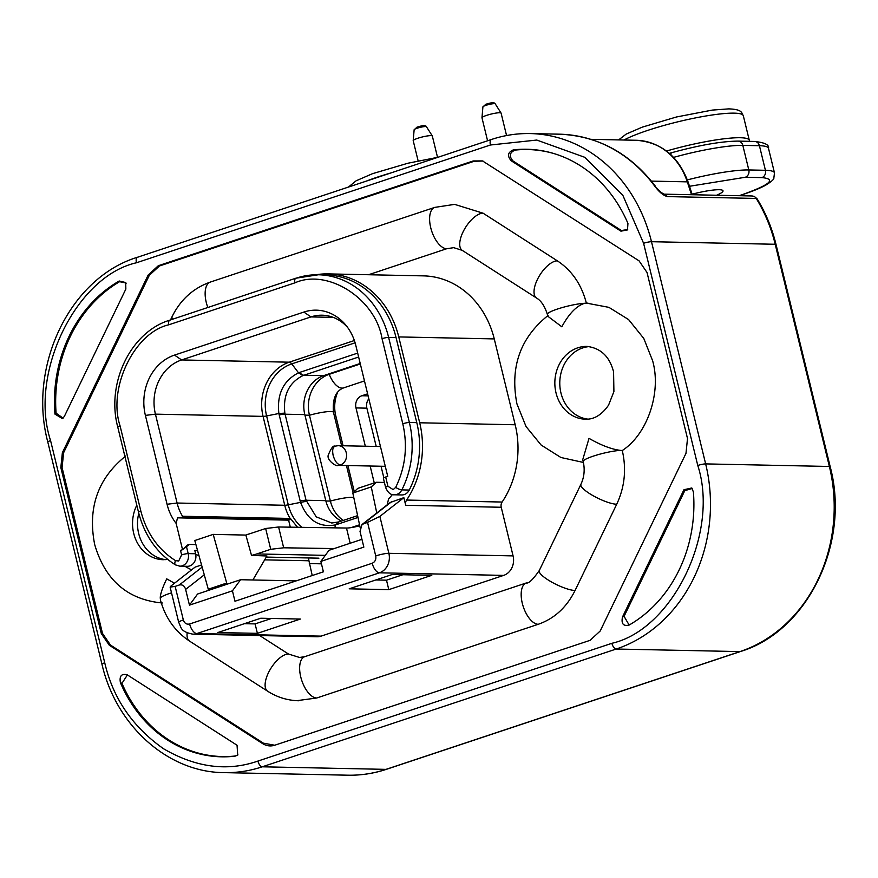 <?xml version="1.0" encoding="UTF-8"?>
<svg xmlns="http://www.w3.org/2000/svg" width="878" height="878" viewBox="0 0 878 878"><rect width="100%" height="100%" fill="white"/><g stroke="black" fill="none" stroke-linecap="round" stroke-linejoin="round"><path stroke-width="1.32" d="M451.105 204.409L454.617 204.365L483.098 213.2L557.387 260.865C571.896 270.479 581.543 284.56 586.35 303.097L608.915 307.355L628.593 319.581L643.793 338.469L652.617 360.737C661.65 392.268 647.47 434.259 622.282 450.513L620.537 450.392A21.654 3.205 166.3 0 0 596.81 455.034A21.654 3.205 166.3 0 0 583.201 461.477L582.751 459.622L589.017 438.363C601.145 445.322 611.659 449.327 620.537 450.392M584.682 303.283C576.659 305.742 569.032 313.578 561.821 326.792L547.795 316.234L547.345 314.379A21.654 3.205 -13.7 0 1 560.954 307.937A21.654 3.205 -13.7 0 1 584.682 303.283L587.964 303.108M506.562 135.552L501.097 113.141A9.845 1.46 166.3 0 0 501.075 113.075A9.845 1.46 166.3 0 0 486.588 115.369A9.845 1.46 166.3 0 0 481.978 117.729A9.845 1.46 166.3 0 0 481.978 117.806L487.575 140.776M437.529 157.338L432.327 136.024A9.845 1.46 166.3 0 0 432.305 135.958A9.845 1.46 166.3 0 0 417.818 138.252A9.845 1.46 166.3 0 0 413.198 140.612A9.845 1.46 166.3 0 0 413.209 140.689L418.137 160.904M182.833 549.452L189.396 544.426L187.354 545.106L182.558 549.705L180.517 550.385L181.614 554.918L178.684 561.009L175.523 560.636C158.106 549.551 146.538 532.99 140.809 510.963L120.066 425.863C107.566 388.043 134.411 332.455 168.883 324.772L294.964 282.826A4.917 2.371 71.6 0 1 295.886 278.205A4.917 2.371 71.6 0 1 296.292 278.15A86.593 74.839 91.2 0 1 318.374 274.77L325.793 274.924A86.593 74.839 91.2 0 1 396.044 337.536L416.787 422.636A86.593 74.839 91.2 0 1 409.258 490.045A9.845 8.506 91.2 0 1 404.231 494.566A9.845 8.506 91.2 0 1 401.718 494.951L394.299 494.797A9.845 8.506 91.2 0 0 396.812 494.413A9.845 8.506 91.2 0 0 401.839 489.891A4.917 1.207 -153.1 0 1 395.693 487.378L393.179 489.639L387.933 486.269L385.683 477.017L387.725 476.337L355.799 345.383A48.707 42.1 -88.8 0 0 346.119 325.486A48.707 42.1 -88.8 0 0 303.865 312.063L174.513 355.096A48.707 42.1 -88.8 0 0 145.397 415.393L167.061 504.268A48.707 42.1 -88.8 0 0 176.149 523.409L177.51 517.844L288.61 520.149L290.311 527.173M589.39 346.58A36.404 31.465 -88.8 0 0 582.729 347.918A36.404 31.465 -88.8 0 0 559.89 386.166A36.404 31.465 -88.8 0 0 587.887 419.124M174.492 583.222L166.721 578.865C162.419 587.821 160.257 594.186 160.257 597.984L160.487 600.168C165.316 617.75 175.007 631.403 189.56 641.116A21.654 9.625 -57.3 0 1 187.157 632.84M716.547 195.245A27.459 4.061 166.3 0 0 723.022 190.822A27.459 4.061 166.3 0 0 692.105 194.203M486.522 104.076L486.028 104.252A1.965 1.174 -110.1 0 0 485.819 104.295C491.493 102.408 494.643 102.265 495.247 103.867A6.355 0.944 166.3 0 0 485.896 105.349A6.355 0.944 166.3 0 0 485.205 105.59A6.355 0.944 166.3 0 0 482.911 106.875L485.819 104.295A1.965 1.174 -110.1 0 0 485.205 105.59M417.741 126.959L417.259 127.134A1.965 1.174 -110.1 0 0 417.039 127.167C422.724 125.291 425.863 125.148 426.467 126.75A6.355 0.944 166.3 0 0 417.127 128.232A6.355 0.944 166.3 0 0 416.424 128.473A6.355 0.944 166.3 0 0 414.142 129.757L417.039 127.167A1.965 1.174 -110.1 0 0 416.424 128.473M368.826 398.788A9.845 8.506 -88.8 0 0 366.872 408.16L376.212 446.452M381.03 466.24L383.84 477.764M365.325 446.233L355.985 407.93A9.845 8.506 91.2 0 1 361.868 395.748L367.619 393.838M374.269 482.911L370.143 466.009M337.679 392.126A33.068 28.579 -88.8 0 0 335.769 415.788L334.309 415.755M354.284 491.691L347.907 465.549M343.079 445.761L335.769 415.788M325.87 500.998L330.38 501.086A33.068 28.579 -88.8 0 0 343.243 520.434M353.812 497.661A19.678 2.908 -13.7 0 0 330.38 501.086L309.451 415.239A19.678 2.908 -13.7 0 1 333.475 412.298L341.619 445.739M327.714 374.28L329.217 374.313A33.068 28.579 -88.8 0 0 309.451 415.239L304.94 415.14M333.475 412.298C332.367 399.029 335.747 390.886 343.627 387.878A19.678 9.46 71.6 0 1 329.217 374.313L360.331 363.964M360.21 363.47L323.631 375.641A31.487 27.218 -88.8 0 0 304.809 414.614L325.782 500.658A31.487 27.218 -88.8 0 0 341.432 521.038M304.809 414.614L285.087 414.196L284.856 413.121C282.859 395.199 288.906 382.676 302.987 375.554L358.641 357.017M302.987 375.554L298.531 372.821L299.738 372.382A9.845 4.73 71.6 0 0 303.909 375.224L323.631 375.641M355.107 342.815L291.748 363.887L298.531 372.821C283.331 380.591 276.779 394.156 278.875 413.505L266.605 415.952L288.28 504.828L300.55 502.381C307.552 520.369 319.23 527.865 335.594 524.868L338.71 522.081M357.994 517.438L336.812 524.484A9.845 4.73 -108.4 0 1 338.831 521.905L331.785 523.014L316.245 516.857L306.06 500.24A9.845 1.46 -13.7 0 0 300.166 500.965L278.875 413.505L284.856 413.121M290.651 519.469L182.35 517.219L182.525 516.253L290.399 518.437L290.651 519.469L288.61 520.149M182.525 516.253A43.79 37.842 91.2 0 1 177.093 503.028L155.428 414.153L145.397 415.393M336.812 524.484L335.594 524.868L334.748 527.854M174.513 355.096L181.603 359.947L310.955 316.914L303.865 312.063M167.061 504.268L177.093 503.028L284.735 505.267L263.071 416.381A43.79 37.842 -88.8 0 1 289.246 362.186L181.603 359.947A43.79 37.842 -88.8 0 0 155.428 414.153L263.071 416.381A5.905 0.878 166.3 0 0 266.605 415.952A42.056 36.349 -88.8 0 1 291.748 363.887A5.905 2.843 -108.4 0 0 289.246 362.186L354.372 340.521M182.35 517.219L177.51 517.844M347.523 327.329A43.79 37.842 -88.8 0 0 322.127 315.202A43.79 37.842 -88.8 0 0 310.955 316.914L333.212 317.375M334.167 548.574L283.671 547.795L270.72 549.299L256.804 553.93A66.915 57.827 -88.8 0 1 251.503 555.39L245.873 535.075L247.706 534.34A43.79 37.842 91.2 0 0 250.504 533.539L265.65 528.501L278.6 526.987L346.481 528.04A12.797 1.888 166.3 0 0 359.75 525.757M176.149 523.409L182.558 549.705M283.671 547.795L278.6 526.987M297.554 527.283L290.399 518.437M385.683 477.017A4.917 0.724 166.3 0 0 383.379 478.236L385.629 487.488C387.813 492.635 390.71 495.071 394.299 494.797M189.396 544.426L195.915 544.558M270.72 549.299L265.65 528.501M197.55 550.484L194.795 550.429L195.607 553.755A9.845 8.506 91.2 0 1 187.223 566.321L179.792 566.167L175.435 564.883A4.917 2.206 -58.6 0 1 175.523 560.636M384.399 482.439L376.19 482.274L357.763 488.398L352.835 493.052L371.262 486.928L376.772 512.993M376.19 482.274L371.262 486.928M360.112 527.448L352.835 493.052M251.503 555.39L266.923 555.994L252.875 579.974M194.795 540.53L213.211 534.395L226.689 583.069L208.262 589.204L194.795 540.53M245.873 535.075L213.211 534.395M264.662 559.857L308.935 560.768L308.573 557.969M308.935 560.768L312.228 575.54M208.262 589.204L208.657 590.334M226.689 583.069L227.073 584.21M361.945 539.333L328.987 550.297L320.865 561.415L323.4 571.819L234.975 601.243L232.44 590.839L240.561 579.721L197.583 594.022L189.461 605.14L185.62 589.412C184.534 585.802 182.404 584.342 179.244 585.022L202.149 567.111M296.182 580.874L240.561 579.721M320.865 561.415L363.843 547.115L360.013 531.388L362.054 524.451L367.553 522.377L375.729 555.939A9.845 1.46 -13.7 0 1 388.866 553.316A15.749 13.609 91.2 0 1 379.461 572.807A9.845 4.73 -108.4 0 1 372.206 563.248C375.115 561.887 376.289 559.451 375.729 555.939M232.44 590.839L189.461 605.14M387.099 505.19L388.581 498.967A70.855 61.23 -88.8 0 0 392.389 494.544M195.717 554.237A70.855 61.23 -88.8 0 0 199.01 555.763M315.915 274.77A87.185 75.354 91.2 0 1 328.021 273.892L423.536 275.879A87.185 75.354 91.2 0 1 494.259 338.908L515.188 424.765A87.185 75.354 91.2 0 1 502.117 502.04A5.905 5.103 -88.8 0 0 501.228 507.264L405.713 505.289L403.858 497.65L390.194 502.49L362.438 524.199M244.413 623.687L255.092 623.907L271.456 618.463M375.817 579.963L386.496 580.182L402.859 574.739M372.206 563.248L189.626 623.995C186.564 624.642 184.468 623.303 183.337 619.956L175.15 586.394L179.244 585.022M405.713 505.289A5.905 5.103 91.2 0 1 406.602 500.054L502.117 502.04M328.021 273.892A87.185 75.354 91.2 0 1 398.755 336.922L419.684 422.779A87.185 75.354 91.2 0 1 406.602 500.054M191.602 569.844A87.185 75.354 91.2 0 1 184.973 566.277M201.556 564.971L195.081 567.122L171.1 585.878L170.123 587.097L175.15 586.394M403.858 497.65L379.867 516.418L367.553 522.377M189.626 623.995A9.845 4.73 71.6 0 0 196.881 633.554A15.749 13.609 91.2 0 1 192.864 634.168L317.079 636.748A15.749 13.609 -88.8 0 0 321.096 636.133L503.676 575.386A15.749 13.609 -88.8 0 0 513.081 555.895L501.228 507.264M300.375 619.056L257.397 633.356L217.799 632.544L260.788 618.233L300.375 619.056M255.092 623.907L257.397 633.356M431.778 575.342L388.8 589.643L349.203 588.82L392.192 574.519L431.778 575.342M386.496 580.182L388.8 589.643M138.79 513.301A36.404 31.465 -88.8 0 0 165.602 559.637M622.282 450.513C626.563 469.236 624.708 487.147 616.718 504.246L575.068 590.488C566.639 607.378 554.369 618.65 538.247 624.291L316.717 697.999A21.654 10.404 -108.4 0 1 300.759 676.971A21.654 10.404 -108.4 0 1 304.809 656.656L299.552 657.468L288.478 654.033L259.658 635.551M368.541 274.737L446.693 248.737L453.717 247.662L462.256 250.373A21.654 9.625 122.7 0 1 464.363 229.41A21.654 9.625 122.7 0 1 483.098 213.2M316.717 697.999L296.742 700.688M482.779 161.025L474.131 161.278L159.456 265.979L149.326 275.286L63.6 452.774L62.086 467.601L102.496 633.4L110.474 645.067L263.378 743.161L274.748 745.235M692.182 488.453L684.785 490.659L624.071 616.367L629.153 625.048M235.216 756.013L235.052 756.177A133.829 115.666 91.2 0 1 120.396 682.623C119.243 675.895 121.581 673.327 127.409 674.908L121.954 683.358A133.555 115.424 -88.8 0 0 235.216 756.013L237.949 754.882M125.938 282.979L119.584 281.695A133.555 115.424 -88.8 0 0 56.093 413.165L63.106 418.158M555.148 153.935A133.555 115.424 -88.8 0 0 515.112 150.094C509.503 152.531 508.823 156.185 513.07 161.036L621.372 230.508L627.704 229.586M611.889 643.3C672.724 629.482 719.642 532.364 697.769 465.472A5.905 0.878 -13.7 0 1 705.649 463.902A149.578 129.275 91.2 0 1 616.235 649.029A5.905 2.843 -108.4 0 1 611.889 643.3L257.923 761.072A5.905 2.843 71.6 0 0 262.281 766.801L616.235 649.029L739.956 651.597L386.002 769.369L262.281 766.801A149.578 129.275 91.2 0 1 224.131 772.629L347.853 775.197A149.578 129.275 -88.8 0 0 386.002 769.369A5.905 2.843 -108.4 0 0 386.474 769.304C373.863 773.485 360.99 775.45 347.853 775.197M275.165 745.104C270.687 746.596 266.418 746.037 262.357 743.436L109.289 645.231L101.31 633.576L60.834 467.546L62.36 452.719L148.173 275.023L158.303 265.727L473.176 160.959L482.483 160.915L639.052 260.843L647.031 272.498L687.507 438.528L685.981 453.344L600.168 631.041L590.038 640.347L274.573 745.29M624.071 616.367L622.491 617.004L683.962 489.726L691.798 487.97L693.4 491.976A133.829 115.666 91.2 0 1 629.131 625.059L628.396 625.41M684.785 490.659L683.962 489.726M629.131 625.059C623.303 626.431 621.097 623.742 622.491 617.004M126.838 674.578L237.049 745.246L237.708 755.091L235.052 756.177M120.396 682.623L121.954 683.358M119.21 281.004L125.686 282.54L125.85 289.071L64.379 416.348L62.536 418.663L54.941 414.098A133.829 115.666 91.2 0 1 119.21 281.004L119.584 281.695M56.093 413.165L54.941 414.098M515.112 150.094L513.29 149.886A133.829 115.666 91.2 0 1 554.687 153.793A133.829 115.666 91.2 0 1 627.946 223.44L627.485 229.926L620.933 231.166L511.292 160.828L513.07 161.036M511.292 160.828C507.056 156.01 507.714 152.366 513.29 149.886M621.372 230.508L620.933 231.166M138.044 257.166A5.905 2.843 71.6 0 0 137.561 257.232A5.905 2.843 71.6 0 0 136.452 262.774C75.815 276.285 28.579 374.072 50.573 440.591A5.905 0.878 166.3 0 0 47.807 442.051L101.969 664.251A5.905 0.878 -13.7 0 1 104.745 662.791C112.988 698.284 132.589 726.94 163.549 748.758C195.937 767.581 227.391 771.685 257.923 761.072M757.088 198.79L756.221 198.439A5.905 5.103 -88.8 0 0 753.763 196.31L752.183 195.981L754.268 196.409L757.088 198.79C765.682 212.783 771.992 228.028 776.031 244.512L830.193 466.712A5.905 0.878 166.3 0 0 829.37 466.47A149.578 129.275 91.2 0 1 739.956 651.597A5.905 2.843 -108.4 0 0 740.439 651.531L386.474 769.304M654.659 186.048L661.068 192.359L667.642 196.606C663.669 195.794 659.345 192.271 654.659 186.048A149.578 129.275 91.2 0 0 559.341 134.18C598.05 135.827 630.108 153.233 655.526 186.399M556.015 392.883A36.404 31.465 91.2 0 1 577.779 347.82A36.404 31.465 91.2 0 1 587.064 346.404C600.837 348.16 609.672 356.644 613.579 371.855L613.909 391.577L608.564 405.142C601.792 414.833 594.121 419.519 585.549 419.201A36.404 31.465 91.2 0 1 556.015 392.883M167.599 559.363L163.253 559.714A36.404 31.465 91.2 0 1 133.719 533.385A36.404 31.465 91.2 0 1 136.803 505.212M618.628 139.909L626.19 134.082L642.246 127.145L676.477 116.983L712.277 110.09L728.806 108.872C742.645 109.421 741.46 112.823 743.315 115.753A64.95 9.603 166.3 0 0 733.602 113.141A64.95 9.603 166.3 0 0 647.547 130.449A64.95 9.603 166.3 0 0 624.006 140.019M666.49 151.027A64.95 9.603 -13.7 0 1 739.594 137.725A64.95 9.603 -13.7 0 1 749.307 140.337L743.315 115.753M390.929 172.933A64.95 9.603 166.3 0 0 377.781 177.005A64.95 9.603 166.3 0 0 366.345 181.109M380.459 446.54L338.293 445.662A9.845 8.506 91.2 0 1 346.525 454.211A9.845 8.506 91.2 0 1 340.39 464.956A9.845 8.506 91.2 0 1 337.887 465.34L385.288 466.328M195.607 553.755L188.188 553.601A9.845 8.506 91.2 0 1 182.306 565.783A9.845 8.506 91.2 0 1 179.792 566.167M409.258 490.045L401.839 489.891A86.593 74.839 91.2 0 0 409.367 422.472A4.917 0.724 166.3 0 0 402.793 423.789C407.864 446.046 405.493 467.239 395.693 487.378M171.517 592.815A21.654 3.205 166.3 0 0 170.222 593.232A21.654 3.205 166.3 0 0 160.257 597.984M538.247 624.291A21.654 10.404 -108.4 0 1 522.289 603.263A21.654 10.404 -108.4 0 1 526.339 582.948L304.809 656.656M340.39 464.956C337.251 464.33 334.836 461.148 333.146 455.397C332.038 449.668 332.916 446.551 335.78 446.046M361.868 395.748L368.112 395.879M366.872 408.16L355.985 407.93M299.738 372.382L357.686 353.099M279.193 414.932A9.845 1.46 -13.7 0 1 285.087 414.196L306.06 500.24L325.782 500.658M300.166 500.965L300.55 502.381L306.356 501.316M301.889 527.349A42.056 36.349 -88.8 0 1 288.28 504.828A5.905 0.878 -13.7 0 1 284.735 505.267A43.79 37.842 -88.8 0 0 290.168 518.492M351.057 527.634L359.552 524.803M350.19 543.241L346.481 528.04M294.964 282.826C327.735 268.13 375.63 298.849 382.051 338.688L402.793 423.789M387.933 486.269A4.917 0.724 166.3 0 0 385.629 487.488M181.614 554.918A4.917 0.724 166.3 0 1 188.188 553.601L186.608 547.115M325.288 555.357L256.804 553.93M175.435 564.883C156.833 553.063 144.519 535.492 138.504 512.17A4.917 0.724 -13.7 0 1 140.809 510.963M138.504 512.17L117.762 427.081A4.917 0.724 -13.7 0 1 120.066 425.863M170.211 320.097A4.917 2.371 71.6 0 0 169.805 320.152A4.917 2.371 71.6 0 0 168.883 324.772M117.762 427.081C105.964 383.225 130.745 331.917 169.805 320.152L295.886 278.205L318.374 274.77A86.593 74.839 91.2 0 1 388.625 337.382A4.917 0.724 166.3 0 0 382.051 338.688M396.044 337.536L388.625 337.382L409.367 422.472L416.787 422.636M309.297 563.489L321.458 563.852M185.62 589.412L204.289 574.816M391.577 501.744L363.459 523.738M192.864 634.168C179.968 631.556 181.45 627.496 178.717 622.392A9.845 1.46 -13.7 0 1 183.337 619.956M379.867 516.418L388.866 553.316L513.081 555.895M503.676 575.386L379.461 572.807L196.881 633.554L321.096 636.133M494.259 338.908L398.755 336.922M515.188 424.765L419.684 422.779M454.617 204.376L434.786 207.384L210.314 282.079C193.204 288.182 180.462 299.716 172.077 316.684A21.654 5.092 25.8 0 0 172.736 319.186M210.314 282.079A21.654 10.404 71.6 0 0 207.834 307.498M434.786 207.384A21.654 10.404 71.6 0 0 431.197 229.465A21.654 10.404 71.6 0 0 446.693 248.737M557.387 260.865A21.654 9.625 122.7 0 0 538.664 277.075A21.654 9.625 122.7 0 0 536.546 298.037L462.256 250.373M616.718 504.246A21.654 5.092 -154.2 0 1 593.66 496.015A21.654 5.092 -154.2 0 1 580.896 484.36C584.243 477.193 585.011 469.565 583.201 461.477M575.068 590.488A21.654 5.092 -154.2 0 1 551.999 582.257A21.654 5.092 -154.2 0 1 539.246 570.601L580.896 484.36M189.56 641.116L267.636 691.205A21.654 9.625 -57.3 0 1 269.744 670.254A21.654 9.625 -57.3 0 1 288.478 654.033M474.131 161.278L473.176 160.959M159.456 265.979L158.303 265.727M149.326 275.286L148.173 275.023M63.6 452.774L62.36 452.719M62.086 467.601L60.834 467.546M102.496 633.4L101.31 633.576M110.474 645.067L109.289 645.231M263.378 743.161L262.357 743.436M136.452 262.774L490.418 145.002A5.905 2.843 -108.4 0 1 491.526 139.459C504.137 135.278 517.01 133.313 530.147 133.566A149.578 129.275 91.2 0 1 651.487 241.702L705.649 463.902L829.37 466.47L775.208 244.271A5.905 0.878 -13.7 0 1 776.031 244.512M667.642 196.606L756.221 198.439A149.578 129.275 -88.8 0 1 775.208 244.271L651.487 241.702A5.905 0.878 166.3 0 0 643.596 243.283L697.769 465.472M490.418 145.002L536.776 140.052L584.792 157.316L622.82 195.256L643.596 243.283M50.573 440.591L104.745 662.791M691.524 194.718L687.309 181.856A5.905 1.119 -18.1 0 1 688.143 182.141L692.281 194.74M687.364 179.891A64.95 9.603 -13.7 0 1 748.813 169.959A5.905 5.103 91.2 0 1 745.279 177.268L761.885 177.608C776.668 179.024 770.193 184.676 742.459 194.576L739.046 195.706M689.504 186.279L745.279 177.268M673.58 157.381A64.95 9.603 -13.7 0 1 742.821 145.375L748.813 169.959L765.418 170.299A5.905 5.103 91.2 0 1 761.885 177.608M754.641 141.457C764.749 142.554 769.369 144.848 768.491 148.316A64.95 9.603 -13.7 0 0 759.426 145.715A5.905 5.103 91.2 0 0 754.641 141.457L738.025 141.106A5.905 5.103 91.2 0 1 742.821 145.375L759.426 145.715L765.418 170.299A64.95 9.603 -13.7 0 1 774.484 172.9L773.836 178.113C774.111 179.299 771.345 181.68 765.539 185.269C760.074 188.232 752.545 191.305 742.942 194.499A5.905 2.843 -108.4 0 1 742.459 194.576M651.41 181.109L687.309 181.856A64.95 56.126 -88.8 0 0 636.155 140.271L590.916 139.328M671.648 152.794A5.905 1.394 74.2 0 0 671.418 152.783A5.905 1.394 74.2 0 0 670.946 154.769M583.42 462.454L560.899 457.493L541.133 445.036L526.054 426.554L516.966 404.001C509.789 367.344 520.16 337.832 548.081 315.465M125.784 455.967C97.864 478.334 87.493 507.846 94.681 544.514C105.097 580.259 127.65 599.751 162.364 602.999M749.691 141.347L749.307 140.337M482.911 106.875L481.978 117.729M414.142 129.757L413.198 140.612M438.001 157.272L408.061 163.198L372.524 173.668L356.139 180.791L348.434 187.069M495.247 103.867L501.075 113.075M426.467 126.75L432.305 135.958M338.293 445.662L334.979 446.167C333.267 445.311 331.028 448.296 328.251 455.144C326.418 460.324 337.13 467.272 337.887 465.34M346.448 465.516L353.099 492.81M364.469 380.942L343.627 387.878M338.831 521.905L357.62 515.649M318.912 558.178L266.275 557.091M178.717 622.392L170.123 587.097M172.077 316.684L170.519 319.921M536.546 298.037C537.073 298.454 543.23 301.11 547.345 314.379M539.246 570.601C532.88 579.623 528.578 583.738 526.339 582.948M267.636 691.205C277.141 697.275 287.479 700.457 298.652 700.765M482.461 160.948L483.328 161.234M126.125 283.254L125.686 282.54M101.969 664.251C116.083 725.897 168.17 772.442 224.131 772.629M740.439 651.531C807.848 631.183 850.552 542.626 830.193 466.712M491.526 139.459L137.561 257.232C70.152 277.58 27.448 366.137 47.807 442.051M752.183 195.981L663.823 194.148M530.147 133.566L559.341 134.18M742.942 194.499L739.298 195.717M688.143 182.141C678.464 156.163 661.134 142.203 636.155 140.271M768.491 148.316L774.484 172.9M669.376 153.365L671.418 152.783C699.097 145.199 721.299 141.303 738.025 141.106"/></g></svg>

